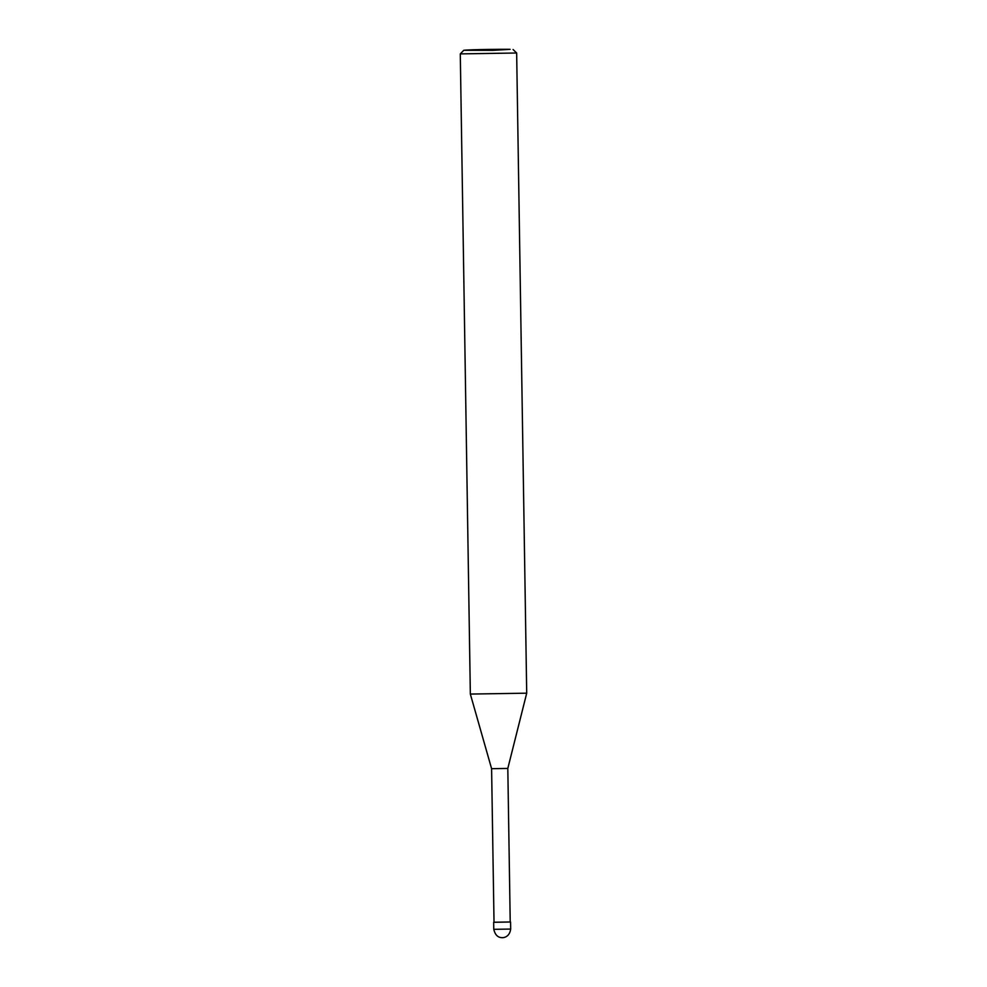 <?xml version="1.0" encoding="UTF-8"?>
<svg xmlns="http://www.w3.org/2000/svg" width="987" height="987" viewBox="0 0 987 987"><rect width="100%" height="100%" fill="white"/><g stroke="black" fill="none" stroke-linecap="round" stroke-linejoin="round"><path stroke-width="1.48" d="M510.217 921.969L494.018 922.228M491.6 768.688L507.811 768.429L510.217 922.018L494.018 922.277L491.6 768.688L470.343 694.071L460.287 53.89L463.754 50.3C467.702 49.56 507.774 49.103 510.094 49.35L493.179 50.337L463.754 50.3M507.811 768.429L526.713 693.182L470.343 694.071M526.713 693.182L516.657 53.002L460.287 53.89M493.771 929.322C495.067 934.862 497.867 937.638 502.136 937.65C500.212 937.539 509.267 939.291 510.686 929.063L493.771 929.322L493.66 922.277M510.686 929.063L510.575 922.018M516.657 52.99L513.08 49.523"/></g></svg>

